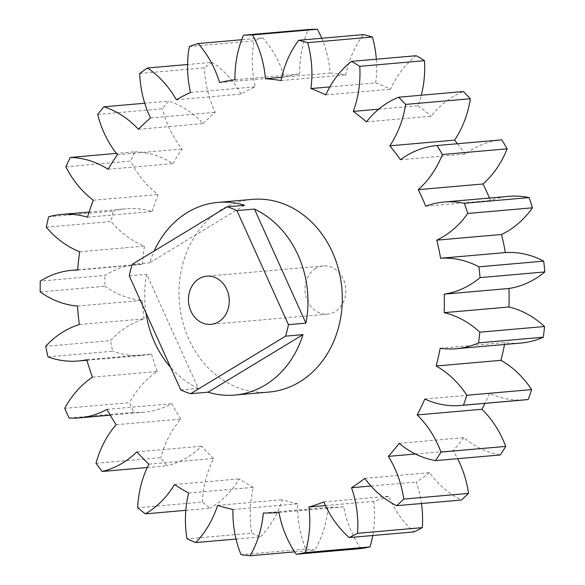 <?xml version="1.0" encoding="UTF-8"?>
<svg xmlns="http://www.w3.org/2000/svg" width="585" height="585" viewBox="0 0 585 585"><rect width="100%" height="100%" fill="white"/><g stroke="black" fill="none" stroke-linecap="round" stroke-linejoin="round"><path stroke-width="0.44" stroke-dasharray="2.92 2.19" d="M315.673 268.493A24.175 20.38 -95 0 0 305.904 296.507A24.175 20.38 -95 0 0 327.52 314.138A24.175 20.38 -95 0 0 335.139 311.615A24.175 20.38 -95 0 0 344.909 283.601A24.175 20.38 -95 0 0 323.3 265.97A24.175 20.38 -95 0 0 315.673 268.493M269.093 392.06A96.701 81.527 85 0 1 182.652 321.538A96.701 81.527 85 0 1 221.715 209.481A96.701 81.527 85 0 1 252.215 199.39M366.444 121.87L431.196 116.196A96.701 81.527 85 0 1 452.863 96.81A96.701 81.527 85 0 1 463.342 91.545M77.666 270.051L142.418 264.376A96.701 81.527 -95 0 0 136.612 264.639A96.701 81.527 -95 0 0 106.112 274.731A96.701 81.527 -95 0 0 105.007 275.411L40.255 281.085M79.37 324.521L144.129 318.847A96.701 81.527 -95 0 0 128.035 326.108A96.701 81.527 -95 0 0 110.492 340.631L45.74 346.305M400.476 159.756L465.229 154.082A96.701 81.527 85 0 1 471.371 149.935A96.701 81.527 85 0 1 501.784 139.852M145.936 312.778A96.701 81.527 85 0 1 146.747 274.321L198.264 388.403A96.701 81.527 85 0 1 170.535 367.256M244.603 205.269L149.658 262.833A96.701 81.527 85 0 1 154.155 251.038M189.343 46.529L254.095 40.855A261.093 220.136 85 0 1 262.826 37.879L241.671 39.729M139.705 73.498L204.458 67.831A261.093 220.136 85 0 1 212.216 62.346L187.58 64.504M46.295 227.185L111.048 221.51A261.093 220.136 85 0 1 113.38 211.112L48.628 216.786M40.204 291.915L104.956 286.24A261.093 220.136 85 0 1 105.007 275.411M47.963 356.887L112.715 351.212A261.093 220.136 85 0 1 110.492 340.631M69.088 418.019L133.841 412.345A261.093 220.136 85 0 1 129.475 402.67L64.723 408.345M97.658 114.433L162.411 108.759A261.093 220.136 85 0 1 168.721 101.125L144.729 103.231M65.856 166.754L130.609 161.08A261.093 220.136 85 0 1 135.069 151.778L116.408 153.409M236.033 539.034L260.471 536.891A261.093 220.136 85 0 1 251.777 533.176L187.024 538.851M294.628 551.852L314.913 550.075A261.093 220.136 85 0 1 305.772 549.015L241.02 554.69M147.252 467.525L167.003 465.792A261.093 220.136 85 0 1 160.765 457.631L96.013 463.305M185.818 510.325L210.117 508.197A261.093 220.136 85 0 1 202.41 502.069L137.658 507.743M176.334 99.764L241.086 94.09A217.554 183.427 85 0 1 255.287 86.807A96.701 81.527 85 0 1 254.095 40.855M219.572 82.558L284.325 76.884A96.701 81.527 -95 0 0 262.826 37.879M284.325 76.884A217.554 183.427 85 0 1 299.717 74.061A96.701 81.527 85 0 1 308.222 29.55M281.714 77.315L330.145 73.074A96.701 81.527 -95 0 0 321.677 38.259M330.145 73.074A217.554 183.427 85 0 1 345.764 74.887A96.701 81.527 85 0 1 363.424 34.603M329.83 86.909L375.665 82.894A96.701 81.527 -95 0 0 376.33 59.209M375.665 82.894A217.554 183.427 85 0 1 390.524 89.234A96.701 81.527 85 0 1 416.235 55.714M378.744 109.168L418.026 105.731A96.701 81.527 -95 0 0 421.295 95.231M418.026 105.731A217.554 183.427 85 0 1 431.196 116.196M457.485 143.734A217.554 183.427 85 0 1 465.229 154.082M489.448 198.044A217.554 183.427 85 0 1 490.464 200.516A96.701 81.527 85 0 1 508.767 196.355M440.161 348.243L504.913 342.569A96.701 81.527 -95 0 0 520.972 343.044M504.913 342.569A217.554 183.427 85 0 1 504.548 344.477M424.805 399.036L489.557 393.361A96.701 81.527 -95 0 0 525.593 399.796M489.557 393.361A217.554 183.427 85 0 1 484.95 403.358M399.138 443.335L463.89 437.66A96.701 81.527 -95 0 0 500.299 454.954M463.89 437.66A217.554 183.427 85 0 1 453.112 450.706A96.701 81.527 85 0 1 457.624 458.691M364.769 478.362L429.522 472.687A96.701 81.527 -95 0 0 461.419 500.021M429.522 472.687A217.554 183.427 85 0 1 416.257 482.055A96.701 81.527 85 0 1 421.463 503.524M323.856 501.915L388.608 496.241A96.701 81.527 -95 0 0 413.99 531.897M388.608 496.241A217.554 183.427 85 0 1 373.691 501.338A96.701 81.527 85 0 1 372.733 535.509M278.972 512.504L343.724 506.837A96.701 81.527 -95 0 0 360.996 548.576M343.724 506.837A217.554 183.427 85 0 1 328.097 507.341A96.701 81.527 85 0 1 314.913 550.075M232.94 509.476L297.692 503.809A96.701 81.527 -95 0 0 305.772 549.015M297.692 503.809A217.554 183.427 85 0 1 282.328 499.692A96.701 81.527 85 0 1 260.471 536.891M188.648 493.023L253.4 487.349A96.701 81.527 -95 0 0 251.777 533.176M253.4 487.349A217.554 183.427 85 0 1 239.272 478.874A96.701 81.527 85 0 1 210.117 508.197M148.875 464.168L213.627 458.494A96.701 81.527 -95 0 0 202.41 502.069M213.627 458.494A217.554 183.427 85 0 1 201.628 446.194A96.701 81.527 85 0 1 167.003 465.792M116.13 424.725L180.882 419.057A96.701 81.527 -95 0 0 160.765 457.631M180.882 419.057A217.554 183.427 85 0 1 171.756 403.701A96.701 81.527 85 0 1 143.998 412.206A96.701 81.527 85 0 1 133.841 412.345M92.467 377.186L157.219 371.512A96.701 81.527 -95 0 0 129.475 402.67M157.219 371.512A217.554 183.427 85 0 1 151.537 354.064A96.701 81.527 85 0 1 143.12 355.329A96.701 81.527 85 0 1 112.715 351.212M144.129 318.847A217.554 183.427 85 0 1 142.25 300.405A96.701 81.527 85 0 1 104.956 286.24M142.418 264.376A217.554 183.427 85 0 1 144.466 246.095A96.701 81.527 85 0 1 111.048 221.51M87.457 217.189L152.21 211.514A96.701 81.527 -95 0 0 126.024 208.801A96.701 81.527 -95 0 0 113.38 211.112M152.21 211.514A217.554 183.427 85 0 1 158.06 194.549A96.701 81.527 85 0 1 130.609 161.08M108.137 169.262L172.889 163.595A96.701 81.527 -95 0 0 135.069 151.778M172.889 163.595A217.554 183.427 85 0 1 182.162 149.007A96.701 81.527 85 0 1 162.411 108.759M138.396 129.285L203.149 123.61A96.701 81.527 -95 0 0 168.721 101.125M203.149 123.61A217.554 183.427 85 0 1 215.265 112.32A96.701 81.527 85 0 1 204.458 67.831M241.086 94.09A96.701 81.527 -95 0 0 212.216 62.346M425.712 206.191L490.464 200.516M370.963 486.018L416.257 482.055M415.409 454.011L453.112 450.706M107.004 409.368L171.756 403.701M174.52 484.548L239.272 478.874M136.875 451.869L201.628 446.194M325.487 505.557L373.691 501.338M263.345 513.016L328.097 507.341M217.576 505.367L282.328 499.692M150.513 117.995L215.265 112.32M93.3 200.224L158.06 194.549M117.409 154.681L182.162 149.007M86.785 359.738L151.537 354.064M77.498 306.079L142.25 300.405M79.714 251.769L144.466 246.095M325.772 94.909L390.524 89.234M281.005 80.562L345.764 74.887M234.965 79.736L299.717 74.061M190.534 92.481L255.287 86.807M180.78 389.939L198.264 388.403M129.263 275.857L146.747 274.321M132.173 264.361L149.658 262.833M327.52 314.138L210.966 324.346M110.258 415.16L143.998 412.206M89.081 212.041L126.024 208.801M86.938 360.25L143.12 355.329M77.688 269.802L136.612 264.639M323.3 265.97L206.739 276.178"/><path stroke-width="0.88" d="M199.119 278.701A24.175 20.38 -95 0 0 189.35 306.715A24.175 20.38 -95 0 0 210.966 324.346A24.175 20.38 -95 0 0 218.585 321.823A24.175 20.38 -95 0 0 228.355 293.809A24.175 20.38 -95 0 0 206.739 276.178A24.175 20.38 -95 0 0 199.119 278.701M303.015 334.627A96.701 81.527 85 0 1 265.276 384.974A96.701 81.527 85 0 1 234.775 395.065A96.701 81.527 85 0 1 208.063 392.191L303.015 334.627L285.531 336.163A96.701 81.527 -95 0 0 288.442 324.668L305.918 323.139A96.701 81.527 85 0 0 254.409 209.057L305.918 323.139M154.155 251.038A96.701 81.527 85 0 1 187.397 212.494A96.701 81.527 85 0 1 217.898 202.395L252.215 199.39A96.701 81.527 85 0 1 338.656 269.912A96.701 81.527 85 0 1 299.593 381.961A96.701 81.527 85 0 1 269.093 392.06L234.775 395.065M217.898 202.395A96.701 81.527 85 0 1 244.603 205.269L227.119 206.805L132.173 264.361A96.701 81.527 -95 0 0 129.263 275.857L180.78 389.939A96.701 81.527 -95 0 0 190.586 393.72L208.063 392.191M254.409 209.057L236.925 210.585A96.701 81.527 -95 0 0 227.119 206.805M366.444 121.87A96.701 81.527 85 0 1 388.111 102.477A96.701 81.527 85 0 1 398.59 97.22A261.093 220.136 85 0 1 405.617 104.415A96.701 81.527 85 0 1 389.822 145.819A217.554 183.427 85 0 1 400.476 159.756A96.701 81.527 85 0 1 406.619 155.61A96.701 81.527 85 0 1 437.032 145.526A261.093 220.136 85 0 1 442.37 154.513A96.701 81.527 85 0 1 418.253 189.657A217.554 183.427 85 0 1 425.712 206.191A96.701 81.527 85 0 1 444.015 202.03A96.701 81.527 85 0 1 464.388 203.266A261.093 220.136 85 0 1 467.715 213.474A96.701 81.527 85 0 1 436.776 240.157A217.554 183.427 85 0 1 440.585 258.248A96.701 81.527 85 0 1 478.947 266.818A261.093 220.136 85 0 1 480.044 277.612A96.701 81.527 85 0 1 444.234 294.153A217.554 183.427 85 0 1 444.147 312.661A96.701 81.527 85 0 1 479.78 332.185A261.093 220.136 85 0 1 478.581 342.883A96.701 81.527 85 0 1 456.22 348.711A96.701 81.527 85 0 1 440.161 348.243A217.554 183.427 85 0 1 436.183 366.005A96.701 81.527 85 0 1 466.852 395.263A261.093 220.136 85 0 1 463.437 405.193A96.701 81.527 85 0 1 460.841 405.471A96.701 81.527 85 0 1 424.805 399.036A217.554 183.427 85 0 1 417.185 414.941A96.701 81.527 85 0 1 440.973 452.088A261.093 220.136 85 0 1 435.547 460.622A96.701 81.527 85 0 1 399.138 443.335A217.554 183.427 85 0 1 388.36 456.38A96.701 81.527 85 0 1 403.752 499.085A261.093 220.136 85 0 1 396.667 505.696A96.701 81.527 85 0 1 364.769 478.362A217.554 183.427 85 0 1 351.505 487.722A96.701 81.527 85 0 1 357.552 533.308A261.093 220.136 85 0 1 349.238 537.571A96.701 81.527 85 0 1 323.856 501.915A217.554 183.427 85 0 1 308.938 507.005A96.701 81.527 85 0 1 305.253 552.598A261.093 220.136 85 0 1 296.244 554.251A96.701 81.527 85 0 1 278.972 512.504A217.554 183.427 85 0 1 263.345 513.016A96.701 81.527 85 0 1 250.161 555.75A261.093 220.136 85 0 1 241.02 554.69A96.701 81.527 85 0 1 232.94 509.476A217.554 183.427 85 0 1 217.576 505.367A96.701 81.527 85 0 1 195.719 542.566A261.093 220.136 85 0 1 187.024 538.851A96.701 81.527 85 0 1 188.648 493.023A217.554 183.427 85 0 1 174.52 484.548A96.701 81.527 85 0 1 145.365 513.864A261.093 220.136 85 0 1 137.658 507.743A96.701 81.527 85 0 1 148.875 464.168A217.554 183.427 85 0 1 136.875 451.869A96.701 81.527 85 0 1 102.251 471.466A261.093 220.136 85 0 1 96.013 463.305A96.701 81.527 85 0 1 116.13 424.725A217.554 183.427 85 0 1 107.004 409.368A96.701 81.527 85 0 1 79.246 417.88A96.701 81.527 85 0 1 69.088 418.019A261.093 220.136 85 0 1 64.723 408.345A96.701 81.527 85 0 1 92.467 377.186A217.554 183.427 85 0 1 86.785 359.738A96.701 81.527 85 0 1 78.368 361.003A96.701 81.527 85 0 1 47.963 356.887A261.093 220.136 85 0 1 45.74 346.305A96.701 81.527 85 0 1 63.282 331.783A96.701 81.527 85 0 1 79.37 324.521A217.554 183.427 85 0 1 77.498 306.079A96.701 81.527 85 0 1 40.204 291.915A261.093 220.136 85 0 1 40.255 281.085A96.701 81.527 85 0 1 41.359 280.405A96.701 81.527 85 0 1 71.86 270.314A96.701 81.527 85 0 1 77.666 270.051A217.554 183.427 85 0 1 79.714 251.769A96.701 81.527 85 0 1 46.295 227.185A261.093 220.136 85 0 1 48.628 216.786A96.701 81.527 85 0 1 61.271 214.476A96.701 81.527 85 0 1 87.457 217.189A217.554 183.427 85 0 1 93.3 200.224A96.701 81.527 85 0 1 65.856 166.754A261.093 220.136 85 0 1 70.317 157.445A96.701 81.527 85 0 1 108.137 169.262A217.554 183.427 85 0 1 117.409 154.681A96.701 81.527 85 0 1 97.658 114.433A261.093 220.136 85 0 1 103.969 106.799A96.701 81.527 85 0 1 138.396 129.285A217.554 183.427 85 0 1 150.513 117.995A96.701 81.527 85 0 1 139.705 73.498A261.093 220.136 85 0 1 147.464 68.021A96.701 81.527 85 0 1 176.334 99.764A217.554 183.427 85 0 1 190.534 92.481A96.701 81.527 85 0 1 189.343 46.529A261.093 220.136 85 0 1 198.074 43.546A96.701 81.527 85 0 1 219.572 82.558A217.554 183.427 85 0 1 234.965 79.736A96.701 81.527 85 0 1 243.47 35.217A261.093 220.136 85 0 1 252.61 34.924A96.701 81.527 85 0 1 265.393 78.741A217.554 183.427 85 0 1 281.005 80.562A96.701 81.527 85 0 1 298.672 40.277A261.093 220.136 85 0 1 307.659 42.683A96.701 81.527 85 0 1 310.913 88.562A217.554 183.427 85 0 1 325.772 94.909A96.701 81.527 85 0 1 351.483 61.388A261.093 220.136 85 0 1 359.753 66.346A96.701 81.527 85 0 1 353.274 111.399A217.554 183.427 85 0 1 366.444 121.87M170.535 367.256A96.701 81.527 85 0 1 145.936 312.778M241.671 39.729L198.074 43.546M187.58 64.504L147.464 68.021M243.47 35.217L308.222 29.55A261.093 220.136 85 0 1 317.362 29.25L252.61 34.924M298.672 40.277L363.424 34.603A261.093 220.136 85 0 1 372.411 37.009L307.659 42.683M398.59 97.22L463.342 91.545A261.093 220.136 85 0 1 470.369 98.741L405.617 104.415M351.483 61.388L416.235 55.714A261.093 220.136 85 0 1 424.505 60.672L359.753 66.346M144.729 103.231L103.969 106.799M116.408 153.409L70.317 157.445M195.719 542.566L236.033 539.034M250.161 555.75L294.628 551.852M305.253 552.598L370.005 546.924A261.093 220.136 85 0 1 360.996 548.576L296.244 554.251M357.552 533.308L422.304 527.633A261.093 220.136 85 0 1 413.99 531.897L349.238 537.571M102.251 471.466L147.252 467.525M145.365 513.864L185.818 510.325M466.852 395.263L531.604 389.595A261.093 220.136 85 0 1 528.189 399.518L463.437 405.193M479.78 332.185L544.533 326.518A261.093 220.136 85 0 1 543.341 337.209L478.581 342.883M478.947 266.818L543.699 261.144A261.093 220.136 85 0 1 544.796 271.937L480.044 277.612M464.388 203.266L529.14 197.591A261.093 220.136 85 0 1 532.467 207.807L467.715 213.474M440.973 452.088L505.725 446.413A261.093 220.136 85 0 1 500.299 454.954L435.547 460.622M403.752 499.085L468.505 493.411A261.093 220.136 85 0 1 461.419 500.021L396.667 505.696M321.677 38.259A96.701 81.527 -95 0 0 317.362 29.25M376.33 59.209A96.701 81.527 -95 0 0 372.411 37.009M421.295 95.231A96.701 81.527 -95 0 0 424.505 60.672M389.822 145.819L454.574 140.144A96.701 81.527 -95 0 0 470.369 98.741M454.574 140.144A217.554 183.427 85 0 1 457.485 143.734M437.032 145.526L501.784 139.852A261.093 220.136 85 0 1 507.129 148.839L442.37 154.513M418.253 189.657L483.005 183.982A96.701 81.527 -95 0 0 507.129 148.839M483.005 183.982A217.554 183.427 85 0 1 489.448 198.044M444.015 202.03L508.767 196.355A96.701 81.527 85 0 1 529.14 197.591M436.776 240.157L501.528 234.483A96.701 81.527 -95 0 0 532.467 207.807M501.528 234.483A217.554 183.427 85 0 1 505.338 252.574A96.701 81.527 85 0 1 543.699 261.144M444.234 294.153L508.987 288.478A96.701 81.527 -95 0 0 544.796 271.937M508.987 288.478A217.554 183.427 85 0 1 508.899 306.986A96.701 81.527 85 0 1 544.533 326.518M456.22 348.711L520.972 343.044A96.701 81.527 -95 0 0 543.341 337.209M504.548 344.477A217.554 183.427 85 0 1 500.935 360.331A96.701 81.527 85 0 1 531.604 389.595M460.841 405.471L525.593 399.796A96.701 81.527 -95 0 0 528.189 399.518M484.95 403.358A217.554 183.427 85 0 1 481.938 409.266A96.701 81.527 85 0 1 505.725 446.413M457.624 458.691A96.701 81.527 85 0 1 468.505 493.411M421.463 503.524A96.701 81.527 85 0 1 422.304 527.633M372.733 535.509A96.701 81.527 85 0 1 370.005 546.924M351.505 487.722L370.963 486.018M388.36 456.38L415.409 454.011M417.185 414.941L481.938 409.266M440.585 258.248L505.338 252.574M444.147 312.661L508.899 306.986M436.183 366.005L500.935 360.331M308.938 507.005L325.487 505.557M310.913 88.562L329.83 86.909M353.274 111.399L378.744 109.168M265.393 78.741L281.714 77.315M285.531 336.163L190.586 393.72M236.925 210.585L288.442 324.668M79.246 417.88L110.258 415.16M61.271 214.476L89.081 212.041M78.368 361.003L86.938 360.25M71.86 270.314L77.688 269.802"/></g></svg>
